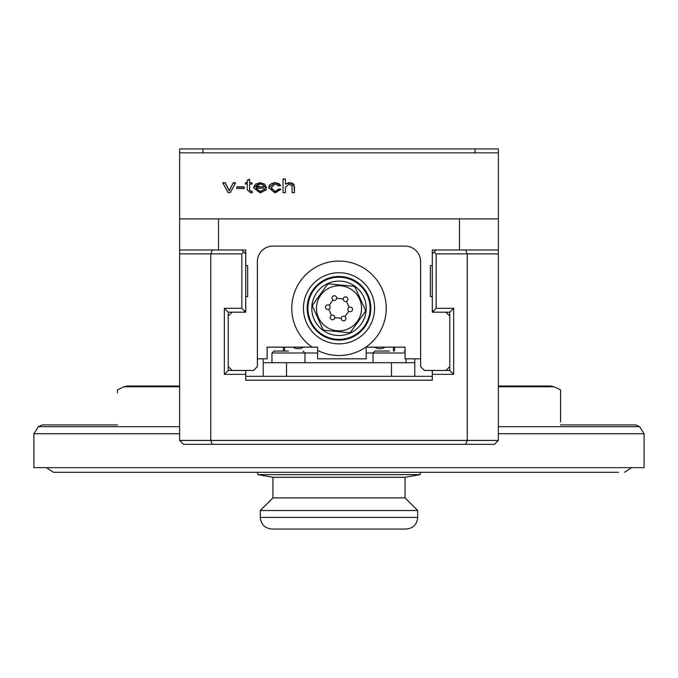 <?xml version="1.0" encoding="UTF-8"?>
<svg xmlns="http://www.w3.org/2000/svg" width="678" height="678" viewBox="0 0 678 678"><rect width="100%" height="100%" fill="white"/><g stroke="black" fill="none" stroke-linecap="round" stroke-linejoin="round"><path stroke-width="1.02" d="M288.472 351.051L273.895 351.051L288.472 351.051M271.954 362.705L271.954 352.992L304.99 352.992L303.049 351.051M389.528 351.051L374.951 351.051L389.528 351.051M373.01 362.705L373.01 352.992L366.205 352.992M369.942 311.329A31.095 31.095 0 0 1 320.897 333.576A31.095 31.095 0 0 1 326.16 279.98A31.095 31.095 0 0 1 369.942 311.329A31.095 31.095 0 0 0 342.034 277.353A31.095 31.095 0 0 0 308.058 305.261A31.095 31.095 0 0 0 335.966 339.237A31.095 31.095 0 0 0 369.942 311.329A31.095 31.095 0 0 1 320.897 333.576A31.095 31.095 0 0 1 326.16 279.98A31.095 31.095 0 0 1 369.942 311.329M560.537 421.979L560.537 389.816L553.977 386.757L550.697 386.028L498.355 386.028M498.355 426.691L639.608 426.691L635.769 424.894L560.537 424.894C560.537 377.104 560.537 377.104 560.537 424.894M117.463 424.894C117.463 377.104 117.463 377.104 117.463 424.894L42.231 424.894L38.392 426.691L179.645 426.691M117.463 392.833L117.463 389.816L124.023 386.757L179.645 386.757M124.023 386.757L127.303 386.028L179.645 386.028M38.392 426.691L33.9 433.734L33.9 467.65L644.1 467.65L644.1 433.734L639.608 426.691M498.355 440.437L467.261 440.437L465.65 444.327L494.465 444.327L498.355 440.437L498.355 249.996L465.65 249.996L467.261 253.886L467.261 440.437L210.739 440.437L210.739 253.886L241.834 253.886L243.775 251.936L241.834 249.996M179.645 253.886L210.739 253.886L212.35 249.996L179.645 249.996L179.645 440.437L183.535 444.327L212.35 444.327L210.739 440.437L179.645 440.437M293.032 347.161A9.331 9.331 0 0 0 303.346 347.161M317.626 352.992L304.99 352.992L304.99 362.705M393.409 347.161L393.409 351.051M284.591 351.051L284.591 347.161M374.654 347.161A9.331 9.331 0 0 0 384.968 347.161M311.922 305.642A27.205 27.205 0 0 1 354.84 286.175A27.205 27.205 0 0 1 350.238 333.076A27.205 27.205 0 0 1 311.922 305.642M353.653 286.302L328.898 283.87A26.425 26.425 0 0 0 327.279 284.607L312.795 304.829A26.425 26.425 0 0 0 312.626 306.6L322.898 329.254A26.425 26.425 0 0 0 324.347 330.288L349.102 332.72A26.425 26.425 0 0 0 350.721 331.983L365.205 311.761A26.425 26.425 0 0 0 365.374 309.99L355.103 287.336A26.425 26.425 0 0 0 353.653 286.302L328.898 283.87M327.279 284.607L312.795 304.829M316.567 306.092A22.544 22.544 0 0 1 352.119 289.964A22.544 22.544 0 0 1 348.314 328.822A22.544 22.544 0 0 1 316.567 306.092M312.626 306.6L322.898 329.254M324.347 330.288L349.102 332.72M350.721 331.983L365.205 311.761M365.374 309.99L355.103 287.336M348.806 311.287A2.331 2.331 0 0 1 349.204 307.27A2.331 2.331 0 0 1 352.484 309.617A2.331 2.331 0 0 1 348.806 311.287L344.992 316.618A2.331 2.331 0 0 1 344.594 320.635A2.331 2.331 0 0 1 341.314 318.287A2.331 2.331 0 0 1 344.992 316.618M346.492 301.295A2.331 2.331 0 0 1 343.212 298.947A2.331 2.331 0 0 1 346.89 297.278A2.331 2.331 0 0 1 346.492 301.295L349.204 307.27M336.686 298.303A2.331 2.331 0 0 1 333.008 299.973A2.331 2.331 0 0 1 333.406 295.955A2.331 2.331 0 0 1 336.686 298.303L343.212 298.947M329.194 305.303A2.331 2.331 0 0 1 328.796 309.321A2.331 2.331 0 0 1 325.516 306.973A2.331 2.331 0 0 1 329.194 305.303L333.008 299.973M331.508 315.295A2.331 2.331 0 0 1 334.788 317.643A2.331 2.331 0 0 1 331.11 319.313A2.331 2.331 0 0 1 331.508 315.295L328.796 309.321M341.314 318.287L334.788 317.643M414.792 376.315L414.792 358.823M263.208 376.315L263.208 358.823M432.276 310.236L433.25 311.21L436.166 308.295L436.166 253.886L498.355 253.886M433.25 311.21L434.225 312.185M449.768 316.067L445.878 312.185L449.768 312.185L449.768 370.485L424.504 370.485L420.623 366.595L420.623 261.657A15.543 15.543 0 0 0 405.071 246.106L272.929 246.106A15.543 15.543 0 0 0 257.377 261.657L257.377 366.595L253.496 370.485L228.232 370.485L228.232 312.185L232.122 312.185L228.232 316.067M432.276 370.485L432.276 374.366L453.658 374.366L453.658 308.295L449.768 312.185M453.658 308.295L436.166 308.295M453.658 374.366L449.768 370.485M432.276 374.366L432.276 380.197L245.724 380.197L245.724 370.485M241.834 253.886L241.834 308.295L224.342 308.295L224.342 374.366L245.724 374.366M224.342 374.366L228.232 370.485M224.342 308.295L228.232 312.185M241.834 308.295L244.75 311.21L245.724 310.236M243.775 312.185L244.75 311.21M245.724 296.633L245.724 265.539L247.665 265.539L247.665 296.633L245.724 296.633L245.724 312.185L232.122 312.185M245.724 253.886L243.775 251.936M436.166 249.996L434.225 251.936L436.166 253.886M434.225 251.936L432.276 253.886M432.276 265.539L432.276 296.633L430.335 296.633L430.335 265.539L432.276 265.539L432.276 249.996L465.65 249.996M212.35 444.327L465.65 444.327M432.276 376.315L245.724 376.315M263.208 362.705L414.792 362.705M405.071 497.889L272.929 497.889L272.929 477.287L257.945 474.642L420.055 474.642L405.071 477.287L405.071 497.889L417.707 510.517L417.707 517.399L260.293 517.399L260.293 510.517L417.707 510.517M272.929 477.287L405.071 477.287M260.293 517.399C260.988 524.475 264.869 528.365 271.954 529.052L406.046 529.052C413.131 528.365 417.012 524.475 417.707 517.399M420.682 472.312L420.055 474.642M212.35 249.996L218.511 249.996L218.511 218.901L179.645 218.901L179.645 249.996M218.511 218.901L459.489 218.901L459.489 249.996M179.645 218.901L179.645 152.83L498.355 152.83L498.355 218.901L459.489 218.901M311.651 292.015A31.824 31.824 0 0 1 370.315 313.965A31.824 31.824 0 0 1 327.847 338.102A31.824 31.824 0 0 1 311.651 292.015M232.122 370.485L228.232 366.595M449.768 366.595L445.878 370.485M445.878 312.185L432.276 312.185L432.276 296.633M430.335 296.633L430.335 265.539M218.511 249.996L245.724 249.996L245.724 265.539M247.665 265.539L247.665 296.633M257.377 358.823L267.098 358.823L267.098 347.161L317.626 347.161L317.626 358.823L366.205 358.823L366.205 347.161L405.071 347.161L405.071 358.823L420.623 358.823M312.177 347.161A47.223 47.223 0 0 1 316.863 266.581A47.223 47.223 0 0 1 386.223 307.871A47.223 47.223 0 0 1 317.626 350.399M339 272.734A35.561 35.561 0 0 0 308.202 326.076A35.561 35.561 0 0 0 369.798 326.076A35.561 35.561 0 0 0 339 272.734M285.413 187.509L285.413 192.679L283.023 192.679L283.023 179.212L285.413 179.212M283.023 192.679L283.023 178.941L285.413 178.941L285.413 184.145L289.633 182.772L292.345 183.213L293.998 184.416L294.489 192.679L292.108 192.679L292.108 186.653M292.108 192.679L292.108 186.374L289.142 183.958L285.413 187.238L285.413 192.679M285.413 183.874L289.633 182.501L294.489 186.374L294.489 192.679M244.173 188.552L236.825 188.552L236.825 186.857L244.173 186.857L244.173 188.552L244.173 187.128L236.825 187.128L236.825 188.552M222.893 182.992L225.257 182.992L229.181 190.967L233.181 182.992L235.495 182.992M233.181 182.721L235.639 182.721L230.308 192.679L228.071 192.679L222.74 182.721L225.257 182.721L229.181 190.688L233.181 182.992M266.522 187.687L266.513 188.137L256.013 188.137L260.259 191.518L263.979 189.467L266.454 189.687L260.259 192.899L253.547 187.789L260.123 182.501L266.522 187.687M253.555 187.925L255.377 184.162L260.123 182.772L264.734 184.136L266.522 187.806M256.14 186.755L264.005 186.755L263.106 184.857L260.14 183.882L256.14 187.026L264.005 186.755M256.013 188.137L257.318 190.925L260.259 191.789L263.979 189.467M263.979 189.738L266.335 189.95M249.623 184.306L249.623 190.137L250.97 191.518L252.013 191.45L252.292 192.679M249.623 182.721L252.013 182.992L252.013 184.026L249.623 184.026L249.623 189.865L250.97 191.247L252.013 191.171L252.352 192.671L250.546 192.815L247.241 189.772L247.241 184.026L245.478 184.026L245.478 182.992L247.241 182.992L247.241 180.255L249.623 179.246L249.623 182.721L252.013 182.721L252.013 184.026M247.241 180.534L249.623 179.517M245.478 184.026L245.478 182.721L247.241 182.721M278.438 185.908L275.234 183.882L271.175 187.696L275.099 191.518L278.641 189.035L280.98 189.255L275.115 192.899L268.717 187.738L275.132 182.501L280.76 185.653L278.438 185.908M268.717 187.874L269.471 185.187L271.776 183.374L275.132 182.772L278.887 183.594L280.675 185.662M271.175 187.696L272.268 190.882L275.099 191.789L277.446 191.188L278.641 189.035M278.641 189.315L280.912 189.526M498.355 249.996L498.355 218.901M202.968 152.83L202.968 148.948L475.032 148.948L475.032 152.83L475.032 148.948L498.355 148.948L179.645 148.948L179.645 152.83L179.645 148.948L202.968 148.948L202.968 152.83M498.355 152.83L498.355 148.948L498.355 152.83M374.951 351.051L373.01 352.992L405.071 352.992M498.355 386.757L553.977 386.757M498.355 433.734L644.1 433.734M33.9 433.734L179.645 433.734M394.579 351.051L394.579 347.161M283.421 347.161L283.421 351.051M286.531 376.315L286.531 362.705M391.469 376.315L391.469 362.705M271.954 352.992L273.895 351.051M405.071 351.306L404.105 351.051M406.046 358.823L406.046 362.705M618.505 472.312L53.528 472.312L46.401 467.65M624.472 472.312L631.599 467.65M272.929 497.889L260.293 510.517M257.945 474.642L257.318 472.312"/></g></svg>
